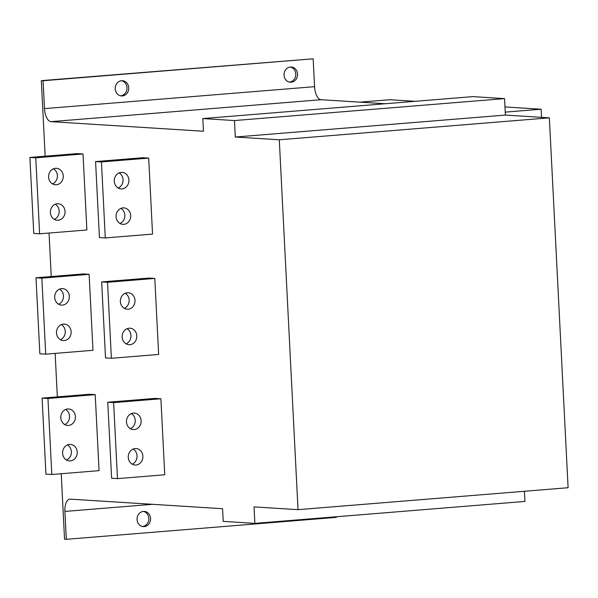 <?xml version="1.0" encoding="UTF-8"?>
<svg xmlns="http://www.w3.org/2000/svg" width="598" height="598" viewBox="0 0 598 598"><rect width="100%" height="100%" fill="white"/><g stroke="black" fill="none" stroke-linecap="round" stroke-linejoin="round"><path stroke-width="0.9" d="M385.247 103.746L321.074 99.709A12.708 5.831 85.4 0 1 314.57 86.673L313.158 58.806L43.078 80.752L44.491 108.619A12.708 5.831 -94.6 0 0 50.994 121.656L203.455 131.231L202.812 118.568L234.476 120.557L235.306 137.024L505.385 115.078L549.36 117.843L568.1 487.721L298.021 509.668L254.045 506.902L254.883 523.37L223.218 521.381L222.576 508.719L70.115 499.136A12.708 5.831 -94.6 0 0 69.734 499.143A12.708 5.831 -94.6 0 0 64.898 511.432L66.311 539.306L64.547 539.194L61.235 473.728M43.078 80.752L41.322 80.64L45.149 156.205M49.043 233.048L51.241 276.545M55.136 353.388L57.341 396.878M235.306 137.024L279.288 139.782L298.021 509.668M101.667 281.905L148.932 278.07L154.8 278.436L158.649 354.442L111.385 358.277L105.517 357.91L101.667 281.905L107.535 282.278L154.8 278.436M107.767 402.245L155.032 398.403L160.892 398.776L164.742 474.775L117.477 478.617L111.617 478.25L107.767 402.245L113.627 402.611L160.892 398.776M29.9 157.446L77.164 153.604L83.025 153.97L86.874 229.976L39.617 233.811L33.75 233.444L29.9 157.446L35.76 157.812L83.025 153.97M36 277.778L83.257 273.944L89.124 274.31L92.974 350.316L45.71 354.151L39.849 353.784L36 277.778L41.86 278.152L89.124 274.31M42.092 398.119L89.356 394.276L95.217 394.65L99.066 470.648L51.809 474.491L45.941 474.124L42.092 398.119L47.952 398.485L95.217 394.65M95.575 161.572L142.84 157.73L148.7 158.096L152.55 234.102L105.285 237.937L99.425 237.57L95.575 161.572L101.436 161.938L148.7 158.096M524.446 491.272L524.954 501.43L254.883 523.37M549.36 117.843L279.288 139.782M234.476 120.557L504.548 98.61L505.385 115.078M504.548 98.61L472.891 96.622L202.812 118.568M121.611 80.73A7.625 6.757 93.6 0 0 115.235 88.392A7.625 6.757 93.6 0 0 121.514 95.942A7.625 6.757 93.6 0 0 122.381 95.927A7.625 6.757 93.6 0 0 128.757 88.265A7.625 6.757 93.6 0 0 122.47 80.723A7.625 6.757 93.6 0 0 121.611 80.73M290.411 67.013A7.625 6.757 93.6 0 0 284.028 74.675A7.625 6.757 93.6 0 0 290.314 82.225A7.625 6.757 93.6 0 0 291.181 82.218A7.625 6.757 93.6 0 0 297.557 74.556A7.625 6.757 93.6 0 0 291.271 67.006A7.625 6.757 93.6 0 0 290.411 67.013A7.625 6.757 -86.4 0 1 295.778 74.929A7.625 6.757 -86.4 0 1 289.439 82.105M313.158 58.806L41.322 80.64M121.588 80.73A7.625 6.757 -86.4 0 1 126.985 88.646A7.625 6.757 -86.4 0 1 120.639 95.815M143.408 511.417A7.625 6.757 -86.4 0 1 148.797 519.326A7.625 6.757 -86.4 0 1 142.459 526.502M336.353 516.754L336.39 517.36L66.311 539.306M143.43 511.417A7.625 6.757 93.6 0 0 137.047 519.079A7.625 6.757 93.6 0 0 143.333 526.621A7.625 6.757 93.6 0 0 144.2 526.614A7.625 6.757 93.6 0 0 150.576 518.952A7.625 6.757 93.6 0 0 144.29 511.41A7.625 6.757 93.6 0 0 143.43 511.417M505.235 112.132L541.13 109.217L504.974 106.945M415.221 101.309L389.844 99.717L359.869 102.146M541.13 109.217L541.541 117.35M107.535 282.278L111.385 358.277M128.107 309.226A8.26 7.326 93.6 0 0 135.013 300.921A8.26 7.326 93.6 0 0 128.211 292.743A8.26 7.326 93.6 0 0 127.269 292.758A8.26 7.326 93.6 0 0 120.362 301.056A8.26 7.326 93.6 0 0 127.172 309.233A8.26 7.326 93.6 0 0 128.107 309.226M129.901 344.687A8.26 7.326 93.6 0 0 136.815 336.39A8.26 7.326 93.6 0 0 130.005 328.212A8.26 7.326 93.6 0 0 129.071 328.22A8.26 7.326 93.6 0 0 122.164 336.524A8.26 7.326 93.6 0 0 128.966 344.702A8.26 7.326 93.6 0 0 129.901 344.687M125.229 293.252A8.26 7.326 -86.4 0 1 129.131 301.078A8.26 7.326 -86.4 0 1 124.287 308.351M127.03 328.721A8.26 7.326 -86.4 0 1 130.932 336.547A8.26 7.326 -86.4 0 1 126.081 343.82M113.627 402.611L117.477 478.617M134.206 429.558A8.26 7.326 93.6 0 0 141.113 421.261A8.26 7.326 93.6 0 0 134.303 413.083A8.26 7.326 93.6 0 0 133.369 413.091A8.26 7.326 93.6 0 0 126.462 421.396A8.26 7.326 93.6 0 0 133.272 429.566A8.26 7.326 93.6 0 0 134.206 429.558M136 465.027A8.26 7.326 93.6 0 0 142.907 456.73A8.26 7.326 93.6 0 0 136.097 448.552A8.26 7.326 93.6 0 0 135.163 448.56A8.26 7.326 93.6 0 0 128.256 456.865A8.26 7.326 93.6 0 0 135.066 465.035A8.26 7.326 93.6 0 0 136 465.027M131.328 413.592A8.26 7.326 -86.4 0 1 135.23 421.418A8.26 7.326 -86.4 0 1 130.379 428.691M133.122 449.061A8.26 7.326 -86.4 0 1 137.024 456.887A8.26 7.326 -86.4 0 1 132.173 464.16M35.76 157.812L39.617 233.811M56.339 184.76A8.26 7.326 93.6 0 0 63.246 176.455A8.26 7.326 93.6 0 0 56.436 168.285A8.26 7.326 93.6 0 0 55.502 168.292A8.26 7.326 93.6 0 0 48.595 176.589A8.26 7.326 93.6 0 0 55.405 184.767A8.26 7.326 93.6 0 0 56.339 184.76M58.133 220.228A8.26 7.326 93.6 0 0 65.047 211.924A8.26 7.326 93.6 0 0 58.238 203.754A8.26 7.326 93.6 0 0 57.303 203.761A8.26 7.326 93.6 0 0 50.389 212.058A8.26 7.326 93.6 0 0 57.199 220.236A8.26 7.326 93.6 0 0 58.133 220.228M53.461 168.793A8.26 7.326 -86.4 0 1 57.363 176.612A8.26 7.326 -86.4 0 1 52.512 183.892M55.263 204.254A8.26 7.326 -86.4 0 1 59.165 212.081A8.26 7.326 -86.4 0 1 54.313 219.361M41.86 278.152L45.71 354.151M62.431 305.1A8.26 7.326 93.6 0 0 69.346 296.795A8.26 7.326 93.6 0 0 62.536 288.617A8.26 7.326 93.6 0 0 61.601 288.632A8.26 7.326 93.6 0 0 54.687 296.929A8.26 7.326 93.6 0 0 61.497 305.107A8.26 7.326 93.6 0 0 62.431 305.1M64.233 340.561A8.26 7.326 93.6 0 0 71.14 332.264A8.26 7.326 93.6 0 0 64.33 324.086A8.26 7.326 93.6 0 0 63.395 324.094A8.26 7.326 93.6 0 0 56.489 332.398A8.26 7.326 93.6 0 0 63.298 340.576A8.26 7.326 93.6 0 0 64.233 340.561M59.561 289.126A8.26 7.326 -86.4 0 1 63.463 296.952A8.26 7.326 -86.4 0 1 58.611 304.225M61.355 324.594A8.26 7.326 -86.4 0 1 65.257 332.421A8.26 7.326 -86.4 0 1 60.405 339.694M47.952 398.485L51.809 474.491M68.531 425.432A8.26 7.326 93.6 0 0 75.438 417.135A8.26 7.326 93.6 0 0 68.628 408.957A8.26 7.326 93.6 0 0 67.694 408.965A8.26 7.326 93.6 0 0 60.787 417.269A8.26 7.326 93.6 0 0 67.596 425.44A8.26 7.326 93.6 0 0 68.531 425.432M70.325 460.901A8.26 7.326 93.6 0 0 77.239 452.604A8.26 7.326 93.6 0 0 70.429 444.426A8.26 7.326 93.6 0 0 69.495 444.434A8.26 7.326 93.6 0 0 62.581 452.738A8.26 7.326 93.6 0 0 69.39 460.909A8.26 7.326 93.6 0 0 70.325 460.901M65.653 409.466A8.26 7.326 -86.4 0 1 69.555 417.292A8.26 7.326 -86.4 0 1 64.704 424.565M67.454 444.934A8.26 7.326 -86.4 0 1 71.356 452.761A8.26 7.326 -86.4 0 1 66.505 460.034M101.436 161.938L105.285 237.937M122.014 188.886A8.26 7.326 93.6 0 0 128.921 180.581A8.26 7.326 93.6 0 0 122.112 172.411A8.26 7.326 93.6 0 0 121.177 172.418A8.26 7.326 93.6 0 0 114.27 180.716A8.26 7.326 93.6 0 0 121.073 188.893A8.26 7.326 93.6 0 0 122.014 188.886M123.808 224.355A8.26 7.326 93.6 0 0 130.715 216.05A8.26 7.326 93.6 0 0 123.906 207.88A8.26 7.326 93.6 0 0 122.971 207.887A8.26 7.326 93.6 0 0 116.064 216.184A8.26 7.326 93.6 0 0 122.874 224.362A8.26 7.326 93.6 0 0 123.808 224.355M119.137 172.919A8.26 7.326 -86.4 0 1 123.038 180.738A8.26 7.326 -86.4 0 1 118.187 188.019M120.931 208.388A8.26 7.326 -86.4 0 1 124.833 216.207A8.26 7.326 -86.4 0 1 119.981 223.488M321.074 99.709L50.994 121.656M44.491 108.619L314.57 86.673M152.535 504.316L64.898 511.432"/></g></svg>
